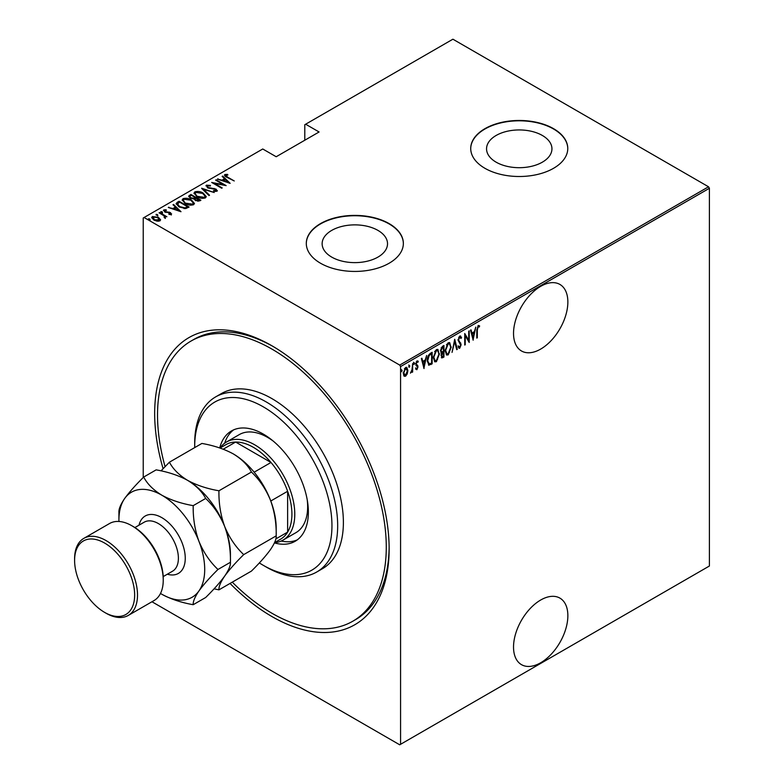 <?xml version="1.0" encoding="UTF-8"?>
<svg xmlns="http://www.w3.org/2000/svg" width="784" height="784" viewBox="0 0 784 784"><rect width="100%" height="100%" fill="white"/><g stroke="black" fill="none" stroke-linecap="round" stroke-linejoin="round"><path stroke-width="1.18" d="M163.082 468.685A165.796 95.726 60 0 1 271.901 345.773L271.901 345.773A165.796 95.726 60 0 1 389.138 548.839A165.796 95.726 60 0 1 271.901 616.528A165.796 95.726 60 0 1 230.045 583.433M232.27 582.159A161.759 93.394 -120 0 0 271.901 613.225A161.759 93.394 -120 0 0 352.78 621.232L355.642 619.585A161.759 93.394 -120 0 0 389.129 547.173M540.695 600.015A38.416 22.177 120 0 0 515.598 633.864A38.416 22.177 120 0 0 521.487 664.656A38.416 22.177 120 0 0 540.695 662.754A38.416 22.177 120 0 0 565.793 628.895A38.416 22.177 120 0 0 559.903 598.114A38.416 22.177 120 0 0 540.695 600.015M540.695 286.336A38.416 22.177 120 0 0 515.598 320.195A38.416 22.177 120 0 0 521.487 350.977A38.416 22.177 120 0 0 540.695 349.076A38.416 22.177 120 0 0 565.793 315.217A38.416 22.177 120 0 0 559.903 284.435A38.416 22.177 120 0 0 540.695 286.336M331.71 257.093A32.693 18.875 0 0 0 367.343 261.19A32.693 18.875 0 0 0 387.521 243.746A32.693 18.875 0 0 0 377.947 230.398A32.693 18.875 0 0 0 342.314 226.311A32.693 18.875 0 0 0 322.136 243.746A32.693 18.875 0 0 0 331.71 257.093M496.125 162.17A32.693 18.875 0 0 0 531.758 166.257A32.693 18.875 0 0 0 551.946 148.823A32.693 18.875 0 0 0 542.361 135.475A32.693 18.875 0 0 0 506.738 131.379A32.693 18.875 0 0 0 486.55 148.823A32.693 18.875 0 0 0 496.125 162.17M484.933 168.305A48.53 28.018 0 0 0 537.814 174.371A48.53 28.018 0 0 0 567.773 148.49A48.53 28.018 0 0 0 553.563 128.674A48.53 28.018 0 0 0 500.672 122.608A48.53 28.018 0 0 0 470.723 148.49A48.53 28.018 0 0 0 484.933 168.305M567.773 148.656A48.53 28.018 0 0 0 553.563 129.007A48.53 28.018 0 0 0 500.809 122.902A48.53 28.018 0 0 0 470.723 148.656M320.509 263.228A48.53 28.018 0 0 0 373.4 269.304A48.53 28.018 0 0 0 403.358 243.412A48.53 28.018 0 0 0 389.138 223.607A48.53 28.018 0 0 0 336.258 217.531A48.53 28.018 0 0 0 306.299 243.412A48.53 28.018 0 0 0 320.509 263.228M403.348 243.579A48.53 28.018 0 0 0 389.138 223.94A48.53 28.018 0 0 0 336.385 217.834A48.53 28.018 0 0 0 306.299 243.579M143.227 477.515L143.227 217.991L144.08 217.501L399.722 365.089L708.54 186.788L709.402 188.278L709.402 566.009L400.575 744.3L400.575 366.569L399.722 365.089M407.278 373.86L405.583 376.242L403.887 375.83L403.27 373.184L405.583 367.5L406.788 367.402L407.896 370.509L407.278 373.86L406.808 373.586M404.387 376.33L403.887 375.83M412.639 363.57L412.639 372.018L412.129 372.312L412.129 371.067L410.453 373.135L412.021 369.666L412.639 363.57M416.98 368.607L416.314 369.382L416.882 369.715L415.716 369.186L416.079 368.255L416.902 368.666L417.519 367.177L415.716 364.09L417.019 360.895L418.284 361.306L417.931 362.296L417.029 361.924L416.235 363.747L418.029 366.843L416.882 369.715L415.716 369.186M416.079 368.255L416.902 368.666M417.362 366.5L415.932 365.275M417.019 360.895L418.284 361.306L417.715 360.973L417.411 361.826M417.931 362.296L416.284 361.728M415.657 363.413L417.823 365.658L417.255 365.324L418.029 366.843M431.572 363.012L428.485 364.903L429.054 365.236L427.27 360.758C427.025 357.857 428.035 355.397 430.298 353.378L432.141 352.31L432.141 363.864L428.593 365.079M440.951 352.702L441.657 353.055L440.481 350.781L442.362 346.41L443.95 345.499L443.95 357.053L441.666 357.925L441.206 352.918M454.73 339.276L457.288 349.35L456.729 349.674L454.661 341.54L452.035 352.388L454.73 339.276M468.714 331.201L469.224 330.907L469.224 342.461L465.245 335.65L465.245 344.754L464.736 345.048L464.736 333.494L468.714 340.285L468.714 331.201M477.309 330.103L477.309 337.796L476.79 338.09L476.79 330.289L478.181 325.438L479.622 325.938L479.308 327.006L478.142 326.644L477.309 330.103L476.799 329.809M478.181 325.438L479.622 325.938L479.044 325.615L478.74 326.644M479.308 327.006L478.142 326.644M709.402 188.278L400.575 366.569M473.203 340.168L470.508 330.162L471.066 329.839L471.89 333.073L474.389 331.622L475.77 327.124L473.026 340.06M459.738 336.081L461.521 337.581L461.021 338.453L459.728 337.277L458.571 339.903L461.139 344.725L459.728 348.243L458.189 347.175L458.669 346.185L459.787 347.018L460.629 345.068L458.062 340.178L459.738 336.081L460.62 336.032M459.992 337.189L458.699 337.375M460.051 346.802L459.15 347.91L459.728 348.243L458.963 348.282M459.003 346.773L459.787 347.018M451.261 346.998L448.223 354.887L446.615 355.005L445.106 350.615L448.174 342.765L449.732 342.657L450.731 346.695M439.452 353.819L436.414 361.698L434.806 361.816L433.297 357.426L436.365 349.576L437.933 349.468L438.922 353.506M424.056 368.539L421.361 358.533L421.919 358.21L422.743 361.444L425.242 360.003L426.623 355.495L423.889 368.441M413.482 362.277L414.56 363.276L414.05 364.531L413.54 363.864L414.05 362.61L414.56 363.276L414.05 362.61M408.729 365.021L409.816 366.02L409.307 367.275L408.787 366.608L409.307 365.354L409.816 366.02L409.307 365.354M401.036 369.46L402.114 370.46L401.604 371.724L401.094 371.057L401.604 369.793L402.114 370.46L401.604 369.793M708.54 186.788L452.907 39.2L304.79 124.715L304.79 140.238M158.466 217.354L160.446 219.863L159.956 220.882L157.055 221.166L153.85 220.02L151.704 217.511L152.39 216.511L158.466 217.354L160.632 219.892M164.738 217.521L163.925 215.737L159.064 212.807L159.573 212.513L166.894 216.737L165.297 216.413L165.346 217.776L164.591 217.923L164.101 217.305L164.63 217.139M165.346 218.442L165.346 217.776M164.738 210.426L165.12 211.562L170.491 212.591L171.265 214.365L169.06 214.434L168.795 213.865L170.383 213.836L170.01 212.905L164.64 211.886L163.827 209.916L166.081 209.749L166.414 210.347L164.738 210.426L164.63 211.161M170.255 214.551L170.01 212.905M163.435 210.494L163.827 209.916L163.827 210.573L165.071 210.308M171.608 213.856L171.265 214.365M177.233 202.321L179.075 201.253L189.091 207.035L185.641 208.603L179.085 206.888L176.096 203.683L177.233 202.321L177.233 202.978L179.075 201.919L179.075 201.253M190.884 194.442L200.89 200.214L199.773 200.871L195.461 200.488L193.991 198.881L190.257 198.078L188.67 196.235L190.884 194.442L191.335 195.363M201.664 188.219L214.238 192.511L203.526 189.365L209.534 195.226L208.975 195.549L201.664 188.415M215.649 180.144L216.159 179.85L226.164 185.622L214.306 183.368L222.195 187.925L221.676 188.219L211.67 182.437L223.518 184.691L215.649 180.144M225.851 175.146L227.595 177.115L234.249 180.957L226.978 177.351C225.047 176.576 224.332 175.636 224.861 174.528L227.448 174.362L227.909 174.989L225.851 175.146L226.066 176.802M224.44 175.126L224.861 174.528L224.861 175.185L227.448 175.028M144.08 217.501L262.748 148.989L276.193 156.741L319.088 131.977L305.642 124.225M230.143 183.329L217.442 179.105L222.029 180.163L224.528 178.713L222.146 176.39L222.705 176.067L230.143 183.329M207.437 185.769L207.976 187.415L216.002 189.091L216.923 191.257L213.699 191.169L213.562 190.532L215.963 190.63L215.531 189.414L207.446 187.709L206.417 185.171L210.396 185.406L210.396 185.984L207.437 185.769L207.162 186.67M217.335 190.62L216.923 191.257M215.963 190.63L215.963 191.286L215.963 190.63M205.937 185.896L206.417 185.171L206.417 185.837L208.426 185.612M203.154 193.08L206.241 196.608L205.418 197.901C202.311 198.705 199.518 198.293 197.049 196.666L193.991 193.119L194.853 191.855C197.931 191.071 200.704 191.472 203.154 193.08L203.154 193.697M191.355 199.9L194.442 203.428L193.619 204.712C190.512 205.526 187.719 205.114 185.24 203.477L182.192 199.94L183.044 198.666C186.131 197.882 188.895 198.293 191.355 199.9L191.355 200.508M181.006 211.7L168.305 207.476L172.892 208.534L175.391 207.094L172.999 204.761L173.558 204.438L181.006 211.7M160.857 212.288L162.21 212.474L162.21 211.807L162.523 212.591L161.181 212.405L160.857 211.621L162.21 211.807L162.523 212.591M156.114 215.032L157.457 215.208L157.457 214.551L157.78 215.326L156.437 215.149L156.114 214.365L157.457 214.551L157.78 215.326M148.411 219.471L149.764 219.657L149.764 219.001L150.077 219.775L148.735 219.589L148.411 218.814L149.764 219.001L150.077 219.775M400.575 744.3L399.722 744.8L151.959 601.759M273.342 346.616A161.759 93.394 -120 0 0 193.883 339.413L191.022 341.06A161.759 93.394 -120 0 0 165.061 466.617M227.448 174.979L227.448 174.362M218.001 179.301L218.001 178.781M222.029 180.673L222.029 180.163M222.195 180.732L224.528 179.379L224.528 178.713M222.568 176.802L222.705 176.067M222.705 176.733L229.291 183.152M223.322 180.604L228.154 182.251L225.292 179.458L223.322 181.114M228.154 182.76L228.154 182.251M216.159 180.438L216.159 179.85M223.518 184.75L224.655 185.406M214.306 183.956L214.306 183.368M213.17 183.309L214.306 183.525M223.518 185.181L223.518 184.691M210.396 185.984L210.396 185.406M207.437 186.435L207.976 188.082M207.976 187.974L207.976 187.415M209.171 188.385L209.171 187.866M214.15 188.934L214.15 188.405M217.266 190.933L216.002 189.091M215.169 191.453L215.963 191.286L215.531 190.071M202.39 189.13L203.526 189.512M209.112 195.471L203.526 189.365M203.634 194.03L206.212 196.931M194.03 193.481L194.853 191.855M194.853 192.511L197.499 192.021M195.187 193.932L196.598 196.392M202.507 198.401L204.369 197.98L205.036 196.51M197.558 196.372L204.369 197.323L205.075 196.186L202.644 193.383L195.902 192.433L195.147 193.589L197.558 196.951M204.369 197.98L204.369 197.323M195.118 197.548L196.088 198.107M199.352 199.989L200.322 200.547M188.738 196.568L189.297 195.353M189.297 196.02L190.884 195.098M193.364 198.94L195.118 198.136L195.118 197.48L191.394 195.324L190.639 195.765L189.826 196.637L190.777 197.784L193.579 198.234L195.118 197.48M189.924 196.99L190.287 198.097M197.793 201.282L199.352 200.586L199.352 199.92L195.794 198.274L195.03 199.087L195.961 200.185L199.352 199.92M195.138 199.45L195.451 200.488M198.646 200.988L198.646 200.332M195.961 200.753L195.961 200.185M193.579 198.891L193.579 198.234M190.777 198.352L190.777 197.784M191.825 200.851L194.403 203.742M182.231 200.292L183.044 198.666M183.044 199.332L185.69 198.832M183.387 200.743L184.799 203.213M190.698 205.212L192.56 204.8L193.227 203.33M185.759 203.183L192.56 204.134L193.266 202.997L190.845 200.194L184.093 199.244L183.348 200.4L185.759 203.762M192.56 204.8L192.56 204.134M187.552 206.8L188.513 207.368M176.145 204.036L177.233 202.978M184.083 208.622L187.131 207.642L187.552 206.741L179.595 202.145L177.331 204.134L178.585 206.584M185.004 208.544L185.004 207.887L187.552 206.741M179.595 207.172L179.595 206.594L185.004 207.887M177.439 203.683L179.595 206.594M168.864 207.672L168.864 207.152M172.892 209.044L172.892 208.534M173.048 209.103L175.391 207.75L175.391 207.094M173.431 205.183L173.558 204.438M173.558 205.104L180.144 211.523M174.175 208.975L179.007 210.622L176.155 207.838L174.175 209.485M179.007 211.141L179.007 210.622M170.383 214.493L170.01 213.571L170.383 214.493M166.081 210.298L166.081 209.749M164.738 211.082L165.12 212.229M165.12 212.121L165.12 211.562M165.963 212.415L165.963 211.876M167.394 212.552L167.394 211.925M169.158 212.611L169.158 212.062M170.373 213.189L170.491 212.591M170.491 213.248L171.265 215.022M162.21 212.474L162.523 213.248M159.573 213.111L159.573 212.513M163.562 215.482L165.297 216.482M157.457 215.208L157.78 215.992M151.753 217.864L152.39 216.511M152.39 217.178L154.027 216.776M152.811 218.197L153.292 217.031L154.35 219.726L159.515 219.902M153.292 217.697L154.35 220.382M158.339 221.274L159.573 220.255M154.35 220.294L154.35 219.726M159.064 221.029L157.947 217.648L153.292 217.031M149.764 219.657L150.077 220.431M476.79 337.492L477.309 337.796M478.73 326.683L477.966 326.252L478.73 326.683M470.645 330.084L471.89 333.073M474.222 331.72L473.997 332.886M473.007 337.904L472.781 339.08M474.124 332.965L471.576 333.768L473.134 337.973L474.124 332.965L472.154 334.102L473.134 337.973M471.576 333.768L472.154 334.102M468.656 340.256L468.656 341.697M464.736 335.346L465.245 335.65M464.736 344.46L465.245 344.754M464.736 333.906L468.714 340.285M460.316 335.934L461.521 337.581M459.718 336.934L459.159 336.944M458.081 339.619L458.571 339.903M458.003 339.57L458.787 340.913M458.209 340.579L460.816 343.157M460.237 342.824L461.139 344.725M458.101 345.852L459.218 346.685M454.446 340.099L457.288 349.35M449.438 352.369L447.644 354.554L448.223 354.887M447.644 354.554L446.341 354.799M449.438 342.53L450.682 346.165M449.212 343.725L447.625 343.608L446.4 344.862M445.116 351.124L446.557 353.564M445.616 350.321L446.831 353.76L448.193 353.711L450.751 347.302L449.506 343.853L448.193 343.931L445.616 350.321L445.116 350.027M447.625 343.608L448.193 343.931M443.372 345.822L443.372 346.949M443.372 351.31L443.372 352.428M443.372 356.201L443.95 357.053M443.372 356.72L442.254 357.367L442.823 357.7M442.254 357.367L441.402 357.671M440.422 350.154L441.441 351.634M440.51 350.203L442.009 351.957L441.274 351.634M442.009 351.957L443.43 351.271L443.43 346.979L442.862 346.646L441.088 347.939M440.941 355.25L442.156 356.24M441.02 355.299L442.735 356.573L441.657 356.436M442.735 356.573L443.43 356.161L443.43 352.457L441.627 353.035M442.509 352.33L443.087 352.663L441.51 355.573M442.098 347.087L442.676 347.42L441 350.477M443.43 346.979L442.676 347.42M437.629 359.19L435.845 361.365L436.414 361.698M435.845 361.365L434.532 361.61M437.639 349.341L438.873 352.986M437.403 350.546L435.816 350.419L434.601 351.673M433.307 357.945L434.748 360.375M433.807 357.132L435.022 360.581L436.384 360.532L438.942 354.113L437.707 350.664L436.384 350.752L433.807 357.132L433.307 356.847M435.816 350.419L436.384 350.752M431.572 352.643L431.572 353.76M431.572 363.541L432.141 363.864M430.367 364.237L430.945 364.56M427.28 361.375L428.564 363.609M427.28 360.179L429.358 363.962L431.631 362.982L431.631 353.79L430.367 353.858L428.172 355.848M428.27 363.492L429.358 363.962M428.652 355.142L429.22 355.475L427.78 360.464M431.631 353.79L429.22 355.475M421.498 358.455L422.743 361.444M425.085 360.091L424.85 361.267M423.87 366.275L423.634 367.451M424.977 361.336L424.409 361.003L422.439 362.149L423.997 366.344L424.977 361.336L423.007 362.473L423.997 366.344M422.439 362.149L423.007 362.473M415.51 367.921L416.324 368.343M416.794 366.167L416.157 365.667L416.794 366.167M417.362 361.963L416.461 361.591L417.362 361.963M415.814 364.139L417.255 365.324M413.991 362.943L413.482 364.207M412.07 369.166L412.07 371.038M412.129 371.724L412.639 372.018M411.041 372.047L410.591 372.655M409.248 365.687L408.729 366.941M406.151 374.713L405.005 375.908L405.583 376.242M405.005 375.908L404.113 376.114M406.494 367.284L407.317 369.95M407.347 370.195L407.896 370.509M406.249 368.372L404.417 368.715M403.211 372.547L405.014 374.87M403.29 372.586L405.583 375.203L404.387 375.026M405.014 368.206L405.583 368.539L403.789 372.88M405.583 375.203L407.376 370.803L405.583 368.539L406.553 368.48L405.985 368.147M401.545 370.136L401.036 371.391M259.347 562.922A97.049 56.036 -120 0 0 263.326 565.342A97.049 56.036 -120 0 0 331.955 525.721A97.049 56.036 -120 0 0 263.326 406.857A97.049 56.036 -120 0 0 194.697 446.478A97.049 56.036 -120 0 0 194.706 447.595M266.178 566.999L263.326 565.342L266.188 566.999A101.097 58.369 60 0 1 266.178 566.999A101.097 58.369 60 0 0 316.736 572.006L322.449 568.704A101.097 58.369 -120 0 0 337.943 487.687A101.097 58.369 -120 0 0 271.901 398.605A101.097 58.369 -120 0 0 221.353 393.597L215.639 396.9A101.097 58.369 60 0 1 266.188 401.908A101.097 58.369 60 0 1 332.23 490.99A101.097 58.369 60 0 1 316.736 572.006M273.322 441.167A56.615 32.683 -120 0 0 267.609 437.403A56.615 32.683 -120 0 0 239.306 434.591L226.439 442.029A56.615 32.683 60 0 1 254.741 444.832A56.615 32.683 60 0 1 291.726 494.714A56.615 32.683 60 0 1 283.053 540.088A56.615 32.683 60 0 1 274.547 542.665L280.613 539.157A54.596 31.517 -120 0 0 287.63 532.111A54.596 31.517 -120 0 0 287.63 491.274A54.596 31.517 -120 0 0 270.999 462.472A54.596 31.517 -120 0 0 253.32 447.301A54.596 31.517 -120 0 0 235.631 442.049A54.596 31.517 -120 0 0 226.017 444.597L220.03 448.056A56.615 32.683 60 0 1 226.439 442.029M233.691 429.828A63.69 36.77 -120 0 0 224.665 443.185M219.706 447.948A63.69 36.77 60 0 1 231.476 430.945A63.69 36.77 60 0 1 263.326 434.101A63.69 36.77 60 0 1 304.937 490.225A63.69 36.77 60 0 1 295.166 541.264A63.69 36.77 60 0 1 274.429 542.91M352.78 621.232A161.759 93.394 -120 0 0 377.574 491.617A161.759 93.394 -120 0 0 271.901 349.076A161.759 93.394 -120 0 0 191.022 341.06M194.697 446.478L194.697 443.176A101.097 58.369 60 0 1 215.639 396.9M281.152 541.038A63.69 36.77 -120 0 0 297.244 539.892M283.053 540.088L295.921 532.659A56.615 32.683 -120 0 0 307.24 499.908M254.153 472.193L270.999 462.472L235.631 442.049L223.234 449.203M275.821 538.931L287.63 532.111L287.63 491.274L270.784 500.996M133.221 526.544L131.79 525.721L133.221 526.544A42.463 24.52 60 0 1 163.239 578.553L163.239 580.199A44.482 25.686 -120 0 0 131.79 525.721L131.79 525.721A44.482 25.686 -120 0 0 109.544 523.516L83.81 538.373A44.482 25.686 60 0 1 106.056 540.578A44.482 25.686 60 0 1 135.113 579.778A44.482 25.686 60 0 1 128.292 615.42A44.482 25.686 60 0 1 106.056 613.225L104.625 612.392A42.463 24.52 -120 0 0 134.652 595.056A42.463 24.52 -120 0 0 104.625 543.057A42.463 24.52 -120 0 0 74.598 560.393A42.463 24.52 -120 0 0 104.625 612.392L106.056 613.225M128.292 615.42L154.027 600.564A44.482 25.686 -120 0 0 163.239 580.199M233.299 453.907A60.662 35.025 60 0 1 270.441 500.114A60.662 35.025 -120 0 1 276.193 528.2L276.193 535.864C276.487 538.951 274.567 543.547 270.441 549.643C265.845 555.983 259.504 563.128 251.429 571.095L218.952 589.842C218.658 586.755 220.569 582.159 224.694 576.064C229.3 569.723 235.631 562.579 243.706 554.611L276.193 535.864C276.458 523.389 274.537 511.472 270.441 500.114C265.766 488.942 259.426 479.573 251.429 472.037L218.952 490.784C207.015 488.706 196.549 485.218 187.552 480.318C179.066 475.124 173.019 469.077 169.422 462.197L201.9 443.44C213.836 445.528 224.302 449.016 233.299 453.907C241.786 459.11 247.822 465.157 251.429 472.037M243.706 554.611C235.71 547.075 229.369 537.716 224.694 526.534C220.598 515.176 218.687 503.259 218.952 490.784M169.422 462.197L161.034 470.861M214.061 588.833L218.952 589.842M160.495 593.459A60.662 35.025 -120 0 0 161.808 594.233A60.662 35.025 -120 0 0 198.96 590.92A60.662 35.025 -120 0 0 198.96 541.391A60.662 35.025 -120 0 0 161.808 495.184C153.321 489.971 147.284 483.934 143.688 477.054L156.153 469.861C168.08 471.939 178.546 475.427 187.552 480.318C196.039 485.531 202.076 491.578 205.673 498.448C213.679 505.994 220.02 515.353 224.694 526.534C228.791 537.883 230.702 549.8 230.437 562.275L230.437 554.611A60.662 35.025 -120 0 0 224.694 526.534A60.662 35.025 -120 0 0 187.552 480.318A60.662 35.025 -120 0 0 187.111 480.073M217.972 569.468L230.437 562.275C230.731 565.362 228.82 569.958 224.694 576.064C220.088 582.394 213.748 589.539 205.673 597.506L193.207 604.699C192.923 601.612 194.834 597.016 198.96 590.92C203.556 584.58 209.896 577.436 217.972 569.468C209.975 561.932 203.634 552.573 198.96 541.391C194.863 530.033 192.942 518.116 193.207 505.651C181.28 503.563 170.814 500.074 161.808 495.184A60.662 35.025 -120 0 0 124.666 498.497A60.662 35.025 -120 0 0 118.923 519.949A60.662 35.025 -120 0 0 118.943 521.478M161.808 594.233C170.834 599.133 181.3 602.622 193.207 604.699M143.688 477.054C135.681 484.933 129.34 492.078 124.666 498.497C120.569 504.543 118.658 509.13 118.923 512.285L118.923 519.949M193.207 505.651L205.673 498.448M74.598 560.393L74.598 558.737A44.482 25.686 60 0 1 83.81 538.373M227.595 177.703L227.595 177.115M211.827 188.758L211.827 188.17M194.775 198.332L194.775 197.676M187.131 207.642L187.131 206.976M459.277 341.814L459.845 342.138M430.367 353.858L430.935 354.192M139.023 525.182A33.163 19.149 60 0 1 161.808 517.636A33.163 19.149 60 0 1 185.093 554.945A33.163 19.149 60 0 1 167.335 574.211M163.199 576.593L172.539 571.203A28.312 16.346 -120 0 0 176.87 548.526A28.312 16.346 -120 0 0 158.378 523.575A28.312 16.346 -120 0 0 144.227 522.173L134.887 527.563M195.147 193.589L195.147 194.246M205.075 196.186L205.075 196.843M195.03 199.087L195.03 199.744M189.826 196.637L189.826 197.294M183.348 200.4L183.348 201.067M193.266 202.997L193.266 203.664M170.549 213.571L170.549 214.228M478.906 326.742L478.338 326.409M446.831 353.76L446.253 353.437M449.506 343.853L448.938 343.519M435.022 360.581L434.454 360.248M437.707 350.664L437.139 350.33M416.461 368.656L415.892 368.333M417.558 361.914L416.99 361.581M416.765 364.795L416.186 364.472"/></g></svg>

